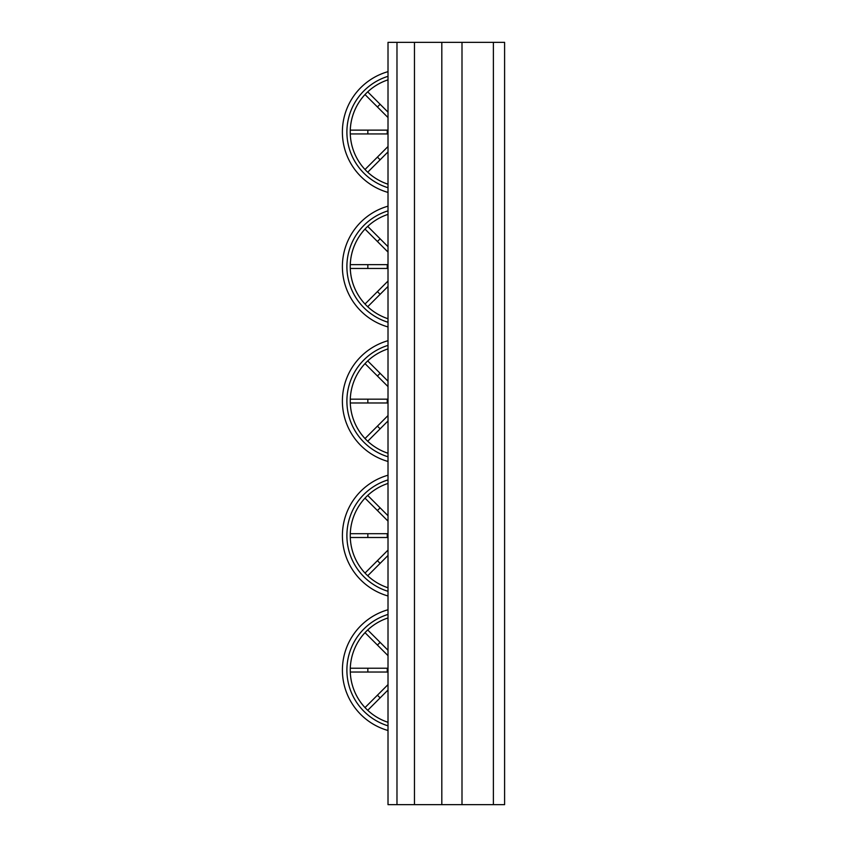 <?xml version="1.0" encoding="UTF-8"?>
<svg xmlns="http://www.w3.org/2000/svg" width="847" height="847" viewBox="0 0 847 847"><rect width="100%" height="100%" fill="white"/><g stroke="black" fill="none" stroke-linecap="round" stroke-linejoin="round"><path stroke-width="1.27" d="M388.011 71.646A62.773 62.773 0 0 0 388.011 192.417M367.714 91.868L388.011 112.164M350.287 133.942L387.248 133.942L387.248 130.131L350.287 130.131A54.928 54.928 0 0 1 365.015 94.557L388.011 117.553M387.248 130.131L388.011 130.131M388.011 133.942L387.248 133.942M365.015 169.506L388.011 146.51M388.011 79.851A54.928 54.928 0 0 0 388.011 184.212A54.928 54.928 0 0 1 367.714 172.195L388.011 151.899M388.011 206.17A62.773 62.773 0 0 0 388.011 326.942M380.123 238.801L377.423 241.501L365.015 229.082A54.928 54.928 0 0 0 350.287 264.645L367.842 264.645L367.842 268.457L350.287 268.457A54.928 54.928 0 0 0 365.015 304.031L377.423 291.612L380.123 294.311L367.714 306.72A54.928 54.928 0 0 0 388.011 318.737A54.928 54.928 0 0 1 388.011 214.376A54.928 54.928 0 0 0 367.714 226.393L388.011 246.689M377.423 241.501L388.011 252.078M367.842 264.645L387.248 264.645L387.248 268.457L367.842 268.457M387.248 264.645L388.011 264.645M388.011 268.457L387.248 268.457M377.423 291.612L388.011 281.035M380.123 294.311L388.011 286.424M388.011 340.695A62.773 62.773 0 0 0 388.011 461.467M380.123 373.326L377.423 376.015L365.015 363.607A54.928 54.928 0 0 0 350.287 399.17L367.842 399.17L367.842 402.981L350.287 402.981A54.928 54.928 0 0 0 365.015 438.555L377.423 426.136L380.123 428.836L367.714 441.245A54.928 54.928 0 0 0 388.011 453.251A54.928 54.928 0 0 1 388.011 348.9A54.928 54.928 0 0 0 367.714 360.917L388.011 381.214M377.423 376.015L388.011 386.603M367.842 399.17L387.248 399.17L387.248 402.981L367.842 402.981M387.248 399.17L388.011 399.17M388.011 402.981L387.248 402.981M377.423 426.136L388.011 415.559M380.123 428.836L388.011 420.948M388.011 475.22A62.773 62.773 0 0 0 388.011 595.981M365.015 573.07L377.423 560.661L380.123 563.361L367.714 575.769A54.928 54.928 0 0 0 388.011 587.776A54.928 54.928 0 0 1 388.011 483.425A54.928 54.928 0 0 0 367.714 495.442L388.011 515.738M350.287 537.506L387.248 537.506L387.248 533.695L350.287 533.695A54.928 54.928 0 0 1 365.015 498.131L388.011 521.127M387.248 533.695L388.011 533.695M388.011 537.506L387.248 537.506M377.423 560.661L388.011 550.084M380.123 563.361L388.011 555.473M388.011 609.745A62.773 62.773 0 0 0 388.011 730.506M367.714 629.956L388.011 650.252M388.011 684.609L365.015 707.594A54.928 54.928 0 0 1 350.287 672.031L387.248 672.031L387.248 668.219L350.287 668.219A54.928 54.928 0 0 1 365.015 632.656L388.011 655.652M387.248 668.219L388.011 668.219M388.011 672.031L387.248 672.031M388.011 617.95A54.928 54.928 0 0 0 388.011 722.3A54.928 54.928 0 0 1 367.714 710.294L388.011 689.998M493.388 42.35L504.6 42.35L504.6 804.65L493.388 804.65L493.388 42.35L461.996 42.35L461.996 804.65L388.011 804.65L388.011 42.35L396.978 42.35L396.978 804.65M493.388 804.65L461.996 804.65M461.996 42.35L441.816 42.35L441.816 804.65M441.816 42.35L414.469 42.35L414.469 804.65M414.469 42.35L396.978 42.35M388.011 76.325A58.295 58.295 0 0 0 388.011 187.738M380.123 104.276L377.423 106.976M367.842 130.131L367.842 133.942M377.423 157.087L380.123 159.787M388.011 210.85A58.295 58.295 0 0 0 388.011 322.262M388.011 345.375A58.295 58.295 0 0 0 388.011 456.787M388.011 479.9A58.295 58.295 0 0 0 388.011 591.312M380.123 507.851L377.423 510.54M367.842 533.695L367.842 537.506M388.011 614.424A58.295 58.295 0 0 0 388.011 725.837M380.123 642.375L377.423 645.065M367.842 668.219L367.842 672.031M377.423 695.186L380.123 697.886"/></g></svg>
